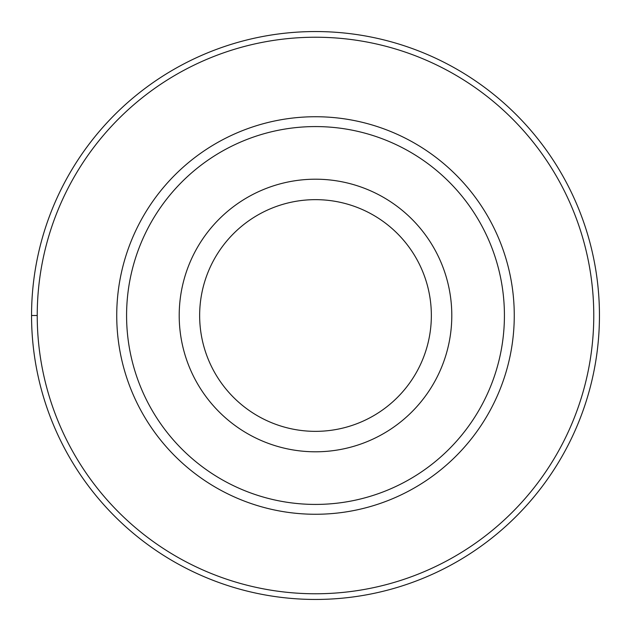 <?xml version="1.0" encoding="UTF-8"?>
<svg xmlns="http://www.w3.org/2000/svg" width="631" height="631" viewBox="0 0 631 631"><rect width="100%" height="100%" fill="white"/><g stroke="black" fill="none" stroke-linecap="round" stroke-linejoin="round"><path stroke-width="0.95" d="M315.5 31.55A283.95 283.95 0 0 1 599.45 315.5A283.95 283.95 0 0 1 315.5 599.45A283.95 283.95 0 0 1 31.55 315.5A283.95 283.95 0 0 1 315.5 31.55M315.5 37.229A278.271 278.271 0 0 1 593.771 315.5A278.271 278.271 0 0 1 315.5 593.771A278.271 278.271 0 0 1 37.229 315.5A278.271 278.271 0 0 1 315.5 37.229M315.5 116.735A198.765 198.765 0 0 0 116.735 315.5A198.765 198.765 0 0 0 315.5 514.265A198.765 198.765 0 0 0 514.265 315.5A198.765 198.765 0 0 0 315.5 116.735M315.5 126.579A188.921 188.921 0 0 1 504.421 315.5A188.921 188.921 0 0 1 315.5 504.421A188.921 188.921 0 0 1 126.579 315.5A188.921 188.921 0 0 1 315.5 126.579M315.5 179.204A136.296 136.296 0 0 1 451.796 315.5A136.296 136.296 0 0 1 315.5 451.796A136.296 136.296 0 0 1 179.204 315.5A136.296 136.296 0 0 1 315.5 179.204M315.5 431.352A115.852 115.852 0 0 1 199.648 315.5A115.852 115.852 0 0 1 315.5 199.648A115.852 115.852 0 0 1 431.352 315.5A115.852 115.852 0 0 1 315.5 431.352M31.55 315.5L37.229 315.5"/></g></svg>
